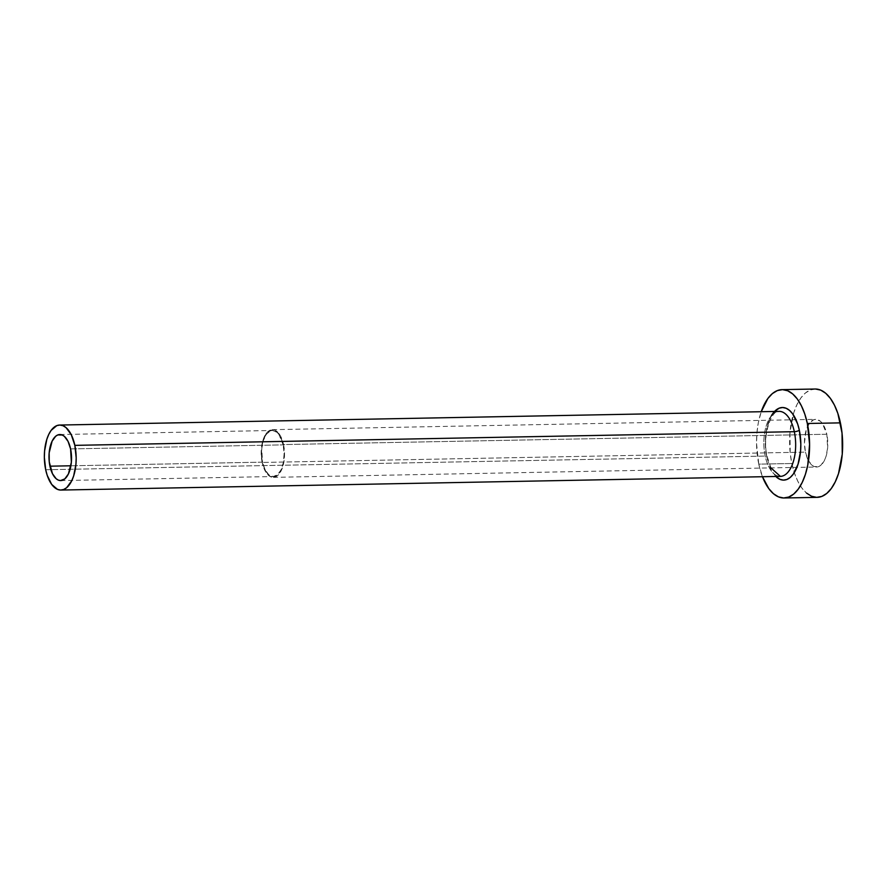 <?xml version="1.0" encoding="UTF-8"?>
<svg xmlns="http://www.w3.org/2000/svg" width="887" height="887" viewBox="0 0 887 887"><rect width="100%" height="100%" fill="white"/><g stroke="black" fill="none" stroke-linecap="round" stroke-linejoin="round"><path stroke-width="0.67" stroke-dasharray="4.43 3.33" d="M262.53 462.149L70.905 465.786L262.53 462.149L261.743 448.833L263.339 440.562L266.388 434.264L270.413 430.894L272.608 430.483L276.944 432.313L278.917 434.475L283.175 444.875A23.029 11.265 -91.1 0 0 272.409 430.483A23.029 11.265 -91.1 0 0 262.53 462.149A23.029 11.265 -91.1 0 0 273.285 476.53A23.029 11.265 -91.1 0 0 283.175 444.875L284.128 453.7L283.352 462.493L280.991 469.922L277.387 474.855L273.096 476.53L268.761 474.711L265.047 469.655L262.53 462.149M70.583 448.911L283.175 444.875L70.583 448.911M262.164 462.449A23.838 11.664 88.9 0 1 272.398 429.674A23.838 11.664 88.9 0 1 283.541 444.564L826.817 434.242A23.838 11.664 -91.1 0 0 815.674 419.351A23.838 11.664 -91.1 0 0 805.44 452.126L262.164 462.449L805.44 452.126L804.454 442.99L806.283 429.785L809.432 423.254L813.601 419.773L815.874 419.351L820.364 421.236L822.404 423.476L826.817 434.242L827.615 448.024L825.963 456.594L824.555 460.176L820.819 465.287L818.646 466.606L814.089 466.529L811.893 465.132L808.046 459.898L805.44 452.126A23.838 11.664 -91.1 0 0 816.583 467.017A23.838 11.664 -91.1 0 0 826.817 434.242L283.541 444.564A23.838 11.664 88.9 0 1 273.307 477.35A23.838 11.664 88.9 0 1 262.164 462.449L266.577 473.226L270.823 476.851L273.096 477.35L277.542 475.609L279.538 473.436L282.698 466.917L284.35 458.346L283.541 444.564L279.128 433.798L274.881 430.173L272.597 429.674L268.151 431.415L266.155 433.588L263.007 440.107L261.177 453.312L262.164 462.449M775.77 476.463L770.759 469.267L766.778 457.426A36.3 17.762 88.9 0 1 771.413 415.693M777.91 411.49A32.509 15.911 -91.1 0 0 765.182 456.073A32.509 15.911 -91.1 0 0 780.372 476.386M45.692 469.744L765.182 456.073L45.692 469.744M815.098 389.016A54.185 26.51 -91.1 0 0 793.189 414.606A54.185 26.51 -91.1 0 0 791.836 463.513L758.773 464.134L762.465 476.718A54.185 26.51 88.9 0 1 758.773 464.134L791.836 463.513A54.185 26.51 -91.1 0 0 794.286 472.616A54.185 26.51 -91.1 0 0 817.16 497.352M758.773 464.134A54.185 26.51 88.9 0 1 761.234 411.712L758.33 422.678L756.933 432.812L756.533 443.378L758.773 464.134M766.778 457.426L765.281 443.522L766.49 429.652L770.226 417.943L774.539 411.457M815.563 389.016L810.396 389.97L805.451 392.963L800.917 397.897L796.969 404.572L793.754 412.721L789.995 432.18L790.217 453.324L791.836 463.513L794.386 472.915L797.768 481.175L801.859 487.983L806.494 493.061M770.969 467.892L767.188 456.705C761.634 435.572 771.978 409.095 779.13 411.38A32.509 15.911 -91.1 0 0 765.182 456.073A32.509 15.911 -91.1 0 0 781.591 476.264M59.828 434.53L272.409 430.483M272.398 429.674L815.674 419.351M273.307 477.35L816.583 467.017M60.704 480.577L273.285 476.53"/><path stroke-width="1.33" d="M49.938 466.185A23.029 11.265 88.9 0 1 59.828 434.53A23.029 11.265 88.9 0 1 70.583 448.911L71.37 462.227L68.41 473.968L64.806 478.891L60.504 480.577L58.298 480.1L56.169 478.747L52.466 473.702L49.251 461.861L49.162 452.88L52.122 441.138L55.726 436.204L57.832 434.929L62.223 435.007L64.352 436.349L68.066 441.404L70.583 448.911A23.029 11.265 88.9 0 1 60.704 480.577A23.029 11.265 88.9 0 1 49.938 466.185L70.905 465.786L49.938 466.185M771.413 415.693A36.3 17.762 88.9 0 1 799.331 430.195A3.792 1.209 -12 0 1 794.32 431.681A32.509 15.911 -91.1 0 0 777.91 411.49M770.969 467.892L780.372 476.386A32.509 15.911 -91.1 0 0 794.32 431.681L74.841 445.363A32.509 15.911 88.9 0 1 60.881 490.056A32.509 15.911 88.9 0 1 45.692 469.744A32.509 15.911 88.9 0 1 59.651 425.05A32.509 15.911 88.9 0 1 74.841 445.363L794.32 431.681A32.509 15.911 -91.1 0 0 779.13 411.38L59.651 425.05M784.086 497.984L817.16 497.352A54.185 26.51 -91.1 0 0 840.41 422.866L807.347 423.487A54.185 26.51 88.9 0 1 784.086 497.984A54.185 26.51 88.9 0 1 762.465 476.718L768.796 488.615L773.431 493.693L778.442 496.864L783.62 497.984L788.787 497.03L793.732 494.037L798.267 489.103L802.214 482.428L805.429 474.279L807.78 464.954L809.576 444.254L807.347 423.487L840.41 422.866A54.185 26.51 -91.1 0 0 815.098 389.016L782.024 389.648A54.185 26.51 88.9 0 1 807.347 423.487L804.797 414.085L801.416 405.825L797.324 399.017L792.679 393.939L787.678 390.768L782.489 389.637L777.322 390.602L772.377 393.595L767.854 398.529L761.234 411.712A54.185 26.51 88.9 0 1 782.024 389.648M774.539 411.457L779.218 408.164L782.678 407.521L786.148 408.275L789.508 410.393L792.612 413.797L797.624 423.897L799.331 430.195L800.828 444.11L800.562 451.184L798.045 464.223L793.244 474.157L790.206 477.461L786.891 479.468L783.432 480.111L779.961 479.357L775.77 476.463M806.494 493.061L811.505 496.232L816.694 497.363L821.861 496.398L826.795 493.405L831.33 488.471L835.277 481.807L838.492 473.647L842.251 454.188L842.029 433.056L837.86 413.453L834.479 405.193L830.387 398.385L825.753 393.307L820.741 390.136L815.563 389.016M74.841 445.363L71.282 434.752L66.037 427.623L63.032 425.727L59.928 425.05L56.823 425.616L51.136 430.383L48.774 434.375L46.845 439.276L44.594 450.951L44.35 457.282L45.692 469.744L47.222 475.388L51.701 484.424L57.489 489.38L60.604 490.056L63.698 489.48L66.669 487.684L71.758 480.721L73.688 475.831L75.938 464.156L76.182 457.814L74.841 445.363M781.591 476.264A32.509 15.911 -91.1 0 0 794.32 431.681A3.792 1.209 168 0 0 799.331 430.195A36.3 17.762 88.9 0 1 795.805 469.866A36.3 17.762 88.9 0 1 776.369 477.029M780.372 476.386L60.881 490.056"/></g></svg>
